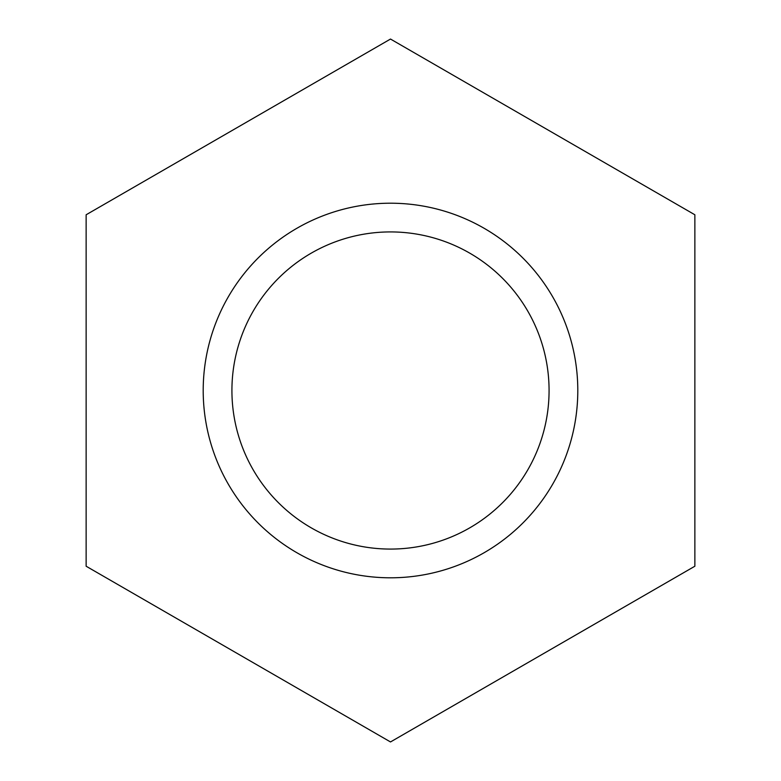 <?xml version="1.0" encoding="UTF-8"?>
<svg xmlns="http://www.w3.org/2000/svg" width="781" height="781" viewBox="0 0 781 781"><rect width="100%" height="100%" fill="white"/><g stroke="black" fill="none" stroke-linecap="round" stroke-linejoin="round"><path stroke-width="1.17" d="M549.072 390.5A158.572 158.572 0 0 1 311.209 527.829A158.572 158.572 0 0 1 311.209 253.171A158.572 158.572 0 0 1 549.072 390.5M86.135 566.225L86.135 214.775L390.5 39.05L694.865 214.775L694.865 566.225L390.5 741.95L86.135 566.225M390.5 577.803A187.303 187.303 0 0 0 552.704 296.848A187.303 187.303 0 0 0 228.296 296.848A187.303 187.303 0 0 0 390.5 577.803"/></g></svg>
